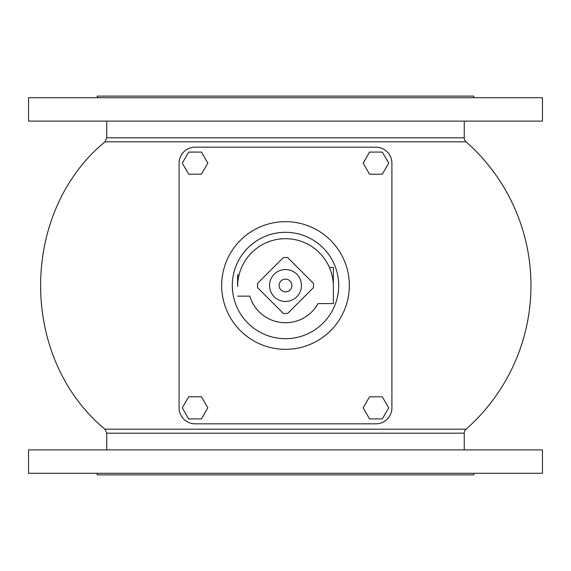 <?xml version="1.0" encoding="UTF-8"?>
<svg xmlns="http://www.w3.org/2000/svg" width="571" height="571" viewBox="0 0 571 571"><rect width="100%" height="100%" fill="white"/><g stroke="black" fill="none" stroke-linecap="round" stroke-linejoin="round"><path stroke-width="0.86" d="M291.881 285.5A6.381 6.381 0 0 0 285.5 279.119A6.381 6.381 0 0 0 279.119 285.5A6.381 6.381 0 0 0 285.5 291.881A6.381 6.381 0 0 0 291.881 285.5M269.541 285.5A15.959 15.959 0 0 1 285.5 269.541A15.959 15.959 0 0 1 301.459 285.5A15.959 15.959 0 0 1 285.5 301.459A15.959 15.959 0 0 1 269.541 285.5M287.627 257.535L283.373 257.535L257.535 283.373L257.535 287.627L283.373 313.465L287.627 313.465L313.465 287.627L313.465 283.373L287.627 257.535M237.622 296.142L249.812 296.142A37.236 37.236 0 0 0 318.054 303.586L333.378 303.586L333.378 286.563A47.878 47.878 0 0 0 285.5 238.685A47.878 47.878 0 0 0 237.622 286.563L237.622 274.858L239.071 274.858M333.328 284.437L333.378 267.414L329.381 267.414M333.378 303.586L333.378 286.563M249.812 296.142A37.236 37.236 0 0 0 318.054 303.586M338.696 285.5A53.196 53.196 0 0 0 285.5 232.304A53.196 53.196 0 0 0 232.304 285.5A53.196 53.196 0 0 0 285.5 338.696A53.196 53.196 0 0 0 338.696 285.5M349.338 285.5A63.838 63.838 0 0 0 285.5 221.662A63.838 63.838 0 0 0 221.662 285.5A63.838 63.838 0 0 0 285.5 349.338A63.838 63.838 0 0 0 349.338 285.5M369.551 418.914L382.32 418.914L388.708 407.858L382.32 396.802L369.551 396.802L363.17 407.858L369.551 418.914M363.17 163.142L369.551 174.198L382.32 174.198L388.708 163.142L382.32 152.086L369.551 152.086L363.17 163.142M201.449 418.914L207.83 407.858L201.449 396.802L188.68 396.802L182.292 407.858L188.68 418.914L201.449 418.914M182.292 163.142L188.68 174.198L201.449 174.198L207.83 163.142L201.449 152.086L188.68 152.086L182.292 163.142M195.061 423.818L375.939 423.818A15.959 15.959 0 0 0 391.899 407.858L391.899 163.142A15.959 15.959 0 0 0 375.939 147.182L195.061 147.182A15.959 15.959 0 0 0 179.101 163.142L179.101 407.858A15.959 15.959 0 0 0 195.061 423.818L375.939 423.818M179.101 376.575L179.101 372.114M391.899 194.425L391.899 198.886M106.756 449.884L106.756 433.189L464.244 433.189A5.317 5.317 0 0 1 466.05 429.199L104.95 429.199C19.164 358.181 19.164 212.819 104.95 141.801L466.05 141.801A191.513 191.513 0 0 1 466.05 429.199M466.05 141.801A5.317 5.317 0 0 1 464.244 137.811L106.756 137.811L106.756 121.116M179.101 163.142L179.101 407.858M391.899 407.858L391.899 163.142M375.939 147.182L195.061 147.182M285.5 97.705L542.45 97.705L542.45 121.116L28.55 121.116L28.55 97.705L285.5 97.705M97.177 97.705L97.177 96.114L473.823 96.114L473.823 97.705M97.177 473.295L97.177 474.886L473.823 474.886L473.823 473.295M285.5 473.295L542.45 473.295L542.45 449.884L28.55 449.884L28.55 473.295L285.5 473.295M106.756 433.189L104.95 429.199M464.244 449.884L464.244 433.189M104.95 141.801L106.756 137.811M464.244 137.811L464.244 121.116"/></g></svg>
